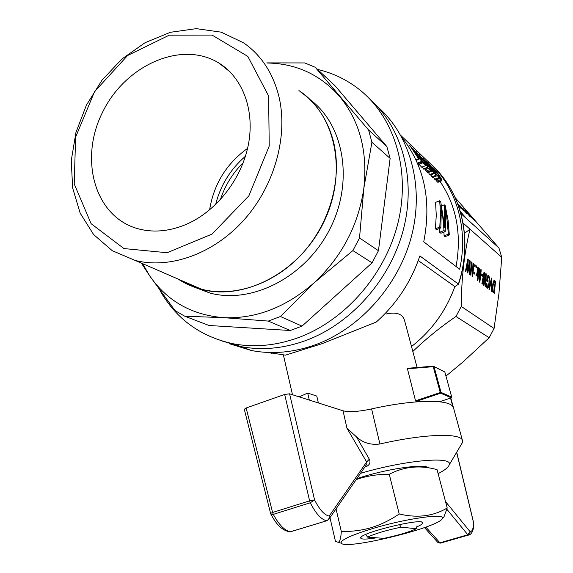 <?xml version="1.0" encoding="UTF-8"?>
<svg xmlns="http://www.w3.org/2000/svg" width="573" height="573" viewBox="0 0 573 573"><rect width="100%" height="100%" fill="white"/><g stroke="black" fill="none" stroke-linecap="round" stroke-linejoin="round"><path stroke-width="0.86" d="M399.424 524.546L401.164 527.16C386.531 530.218 375.336 533.535 367.58 537.123L365.703 534.48M401.164 527.16L416.442 528.743C408.535 532.26 397.655 535.461 383.803 538.362L367.58 537.123M416.442 528.743L417.029 525.821M268.615 95.942L269.224 146.043L248.868 195.823L212.01 234.106L167.094 252.729L123.94 248.56L91.1 223.671L74.218 183.912L75.615 137.133L94.524 91.701L127.586 55.524L169.214 35.175L212.067 35.082L247.808 56.39L268.615 95.942M185.48 224.695C168.426 231.657 152.189 232.889 136.775 228.398C94.173 215.777 79.01 158.427 102.732 111.9C125.594 64.985 181.885 39.831 219.137 63.195C242.959 77.957 255.178 110.933 248.216 145.427C241.262 179.901 215.613 212.06 185.48 224.695M278.736 95.777C288.491 135.164 274.933 184.993 244.521 219.366C214.08 253.746 170.253 269.374 135.185 260.443L112.265 250.702L93.614 234.558L80.206 213.199L72.656 188.037L71.253 160.612L75.937 132.478L86.373 105.188L101.98 80.234L121.92 58.983L145.141 42.66L170.396 32.296L196.267 28.65L221.221 32.167L243.661 42.882C261.03 55.001 272.727 72.628 278.736 95.777M300.073 91.558C316.368 103.025 327.427 119.406 333.235 140.686C342.683 176.892 330.65 222.095 302.838 253.037C274.99 283.979 234.436 297.767 201.531 289.215C193.423 287.102 185.917 283.85 179.02 279.452M178.067 279.044C185.215 283.735 193.029 287.18 201.503 289.386C244.191 300.904 298.855 272.547 323.136 223.427C347.761 174.457 336.401 115.954 300.195 91.436L298.927 90.577M141.359 263.122L149.689 275.864L175.023 310.587L184.771 316.217L208.973 325.485L290.253 330.499L302.028 326.123L280.441 316.504L314.269 282.682C341.888 256.718 358.411 225.246 363.841 188.281C367.845 151.48 359.722 120.817 339.467 96.285C320.078 74.511 295.919 63.424 266.989 63.009M142.613 263.666L149.689 275.864C167.094 301.054 191.669 314.978 223.398 317.643L268.3 321.088L280.441 316.504M184.771 316.217L223.398 317.643C255.687 319.068 285.977 307.415 314.269 282.682L352.896 250.587L372.078 262.849L302.028 326.123M268.3 321.088L290.253 330.499M186.769 282.811L192.994 286.493M194.268 287.152L210.005 293.068C251.726 304.313 304.936 277.439 329.346 230.045C354.071 182.794 344.566 125.365 310.222 99.716M247.572 148.378C226.421 163.67 213.765 184.191 209.589 209.94M352.896 250.587L359.529 237.967L363.841 188.281L371.913 142.262L368.589 130.007L315.2 67.263L304.736 62.937L266.846 62.894M315.2 67.263L334.782 85.499L386.854 146.545L368.589 130.007M305.416 340.67C350.762 324.11 390.141 280.111 403.299 229.859C416.413 179.578 402.382 128.173 370.172 99.437C402.382 128.173 416.413 179.578 403.299 229.859C390.141 280.111 350.762 324.11 305.416 340.67C283.291 348.585 261.754 350.561 240.818 346.593C261.754 350.561 283.291 348.585 305.416 340.67M317.528 69.426C333.042 73.022 347.095 79.819 359.686 89.803C394.31 117.422 410.676 169.823 398.185 222.03C385.686 274.209 345.175 320.5 298.318 337.669C275.957 345.712 254.219 347.732 233.089 343.743L240.818 346.593L220.319 340.484L240.818 346.593L251.518 350.533C272.196 354.472 293.44 352.567 315.243 344.817C360.231 328.508 399.137 284.853 411.772 235.102C424.378 185.315 409.838 134.576 377.399 106.564M359.529 237.967L378.459 250.709L372.078 262.849M371.913 142.262L390.12 158.399L386.854 146.545M233.089 343.743C200.593 336.695 176.248 318.996 160.039 290.64M390.12 158.399L378.459 250.709M418.397 401.716L416.055 401.437L440.623 393.207L441.045 392.412L451.71 397.053L444.834 371.977L433.303 366.176L407.317 368.31L415.525 400.806L440.25 392.519L433.238 366.684L407.095 368.826M451.71 397.053L451.302 397.834L440.623 393.207M433.238 366.684L433.582 366.398L444.834 371.977M440.73 392.763L440.25 392.519M441.045 392.412L434.062 366.72M439.448 401.773L451.302 397.834M416.055 401.437L415.525 400.806M438.087 171.42C463.442 198.938 472.102 243.561 458.543 284.165L419.859 255.938C411.063 281.93 396.53 303.962 376.26 322.055L322.005 343.7L285.504 355.138L267.727 352.431M417.108 367.508L404.617 320.665C402.719 313.904 396.523 311.691 386.03 314.011M458.078 204.74L461.15 208.5L458.464 205.793M471.679 217.754L465.197 210.527L471.55 217.869M472.546 217.804L471.45 216.795L472.439 217.898M458.407 205.65L460.083 207.526M460.191 207.426L458.142 204.912M471.959 217.64L468.449 213.693L471.88 217.711M470.333 215.935L467.668 212.855M467.697 212.834L474.996 221.042L470.297 215.985M457.684 203.673L464.037 210.964L460.749 207.691M459.603 205.779L457.748 203.859M460.792 207.655L463.371 210.298L459.56 205.814M466.601 213.278L459.79 205.535L466.565 213.314M463.722 209.338L469.839 216.3L463.65 209.403M469.839 216.3L463.02 208.615M463.084 208.558L465.849 211.616M465.892 211.58L467.661 213.708M467.704 213.665L469.767 216.372M445.959 376.103L462.762 362.157L489.192 337.719L494.055 328.501L498.947 293.519L501.747 257.306L498.94 247.98L455.184 197.656M498.94 247.98L467.059 219.13L460.334 211.559M471.98 262.362L472.474 273.507L473.585 263.652L473.993 263.981L472.567 276.666L472.138 276.336L471.629 265.098L470.505 275.076L470.089 274.761L471.529 261.997L471.98 262.362L471.486 262.348M471.629 265.098L471.178 265.084M473.993 263.981L473.549 263.967M491.512 279.56L489.385 289.609L488.991 289.308L491.462 278.048L491.835 278.349L491.627 291.328L491.219 291.02L491.512 279.56L491.133 279.545M491.835 278.349L491.405 278.335M491.333 280.484L490.932 280.462M475.246 264.991L475.067 266.638L474.659 266.316L474.845 264.669L475.246 264.991L474.809 264.977M476.535 266.03L476.356 267.67L475.948 267.347L476.134 265.707L476.535 266.03L476.099 266.015M478.978 270.957L477.889 280.756L477.488 280.448L478.885 267.92L479.315 268.271L479.787 279.187L480.862 269.511L481.256 269.826L479.873 282.288L479.458 281.966L478.978 270.957L478.548 270.943M481.256 269.826L480.826 269.811M479.787 279.187L479.336 279.173M479.315 268.271L478.842 268.25M476.607 275.871L475.97 275.205L476.263 273.901L476.514 274.438L476.901 273.973L477.782 267.032L478.161 267.34L477.144 276.458L476.98 274.796L476.249 275.857M476.772 275.491L476.07 275.463M476.98 274.796L476.07 274.768M478.161 267.34L477.746 267.326M472.474 273.507L472.009 273.493M487.122 286.794L486.828 287.531M488.604 275.584L487.931 275.556L488.604 275.584L489.292 276.96L487.795 276.909L487.494 276.007M489.292 276.96L489.163 284.588L488.497 287.274L487.68 288.298L486.728 287.317L486.463 283.635L486.857 283.449L487.415 286.772L488.132 286.5L488.998 282.733L489.141 278.729L488.468 277.038L487.15 276.888M487.687 286.815L486.606 286.772M487.415 286.772L486.599 286.736M487.236 286.464L486.549 286.436M487.064 286.085L486.498 286.063M486.885 285.039L486.441 285.017M486.957 285.59L486.463 285.569M486.864 284.28L486.448 284.265M488.103 288.04L487.093 287.997M488.497 287.274L486.993 287.216M488.862 286.077L488.339 286.056M489.163 284.588L488.719 284.566M489.378 282.947L488.97 282.933M489.535 281.185L489.149 281.164M489.571 279.574L489.17 279.552M489.5 278.113L489.005 278.098M489.005 276.064L487.501 276.014M488.225 276.924L487.487 277.576L487.229 279.932L488.074 280.605L487.917 282.045L486.685 281.078L487.186 276.508L487.945 275.549M488.074 280.605L486.742 280.555M487.229 279.932L486.814 279.918M487.487 277.576L487.071 277.561M487.695 277.246L487.107 277.225M487.96 277.046L487.136 277.01M484.056 273.923L482.265 284.129L481.857 283.814L484.035 272.068L484.443 272.397L483.949 283.757L485.854 273.529L486.233 273.837L485.653 286.729L485.267 286.436L485.868 275.369L483.999 285.461L483.519 285.096L484.056 273.923L483.698 273.908M485.474 277.547L485.109 277.533M485.61 276.823L485.238 276.816M485.868 275.369L485.51 275.362M486.233 273.837L485.797 273.822M483.949 283.757L483.576 283.742M484.027 282.152L483.641 282.138M483.992 283.205L483.598 283.191M484.443 272.397L483.977 272.383M483.612 276.487L483.218 276.473M483.848 275.09L483.476 275.076M474.408 272.526L474.222 274.181L473.814 273.858L474 272.211L474.408 272.526L473.964 272.512M493.195 290.912L494.062 291.664L495.058 282.482L494.019 281.809L493.496 282.776L492.844 287.546L493.195 290.912L492.522 290.883L492.78 284.244L494.091 280.362M493.468 291.206L492.587 291.17M493.009 290.525L492.486 290.504M492.873 289.852L492.436 289.838M492.809 288.907L492.415 288.892M492.844 287.546L492.451 287.531M492.966 285.855L492.579 285.841M493.145 284.609L492.737 284.595M493.31 283.606L492.887 283.585M493.496 282.776L493.045 282.761M493.682 282.274L493.152 282.253M493.854 281.923L493.253 281.902M493.589 280.899L494.041 281.809L493.281 281.78L494.227 281.816M494.062 291.664L492.701 291.607M492.973 291.621L492.916 292.144M494.349 280.369L495.581 281.364L494.277 293.369L493.045 292.337L492.515 290.876M495.581 281.364L494.098 281.307M482.538 274.882L482.38 276.351L481.241 275.448L481.406 273.98L482.538 274.882L481.306 274.839M470.204 260.93L469.595 274.381L469.18 274.059L469.81 262.52L467.804 272.999L467.281 272.598L467.833 260.937L465.913 271.545L465.462 271.201L467.812 259.003L468.248 259.361L467.74 271.215L469.788 260.593L470.204 260.93L469.724 260.916M467.74 271.215L467.339 271.201M467.783 270.642L467.36 270.628M468.248 259.361L467.747 259.347M467.819 269.539L467.403 269.525M467.353 263.609L466.931 263.594M467.611 262.155L467.21 262.14M467.833 260.937L467.439 260.93M469.38 264.776L468.979 264.762M469.531 264.031L469.122 264.017M469.81 262.52L469.416 262.506M428.002 167.552L426.341 163.864L426.462 164.78L419.092 154.359L428.002 167.552L423.841 169.25L422.344 166.979M419.092 154.359L418.584 154.574M427.637 167.216L423.476 168.913M439.205 178.117L430.695 165.876L436.125 175.216L428.024 163.326L433.704 172.931L426.448 161.371L435.566 173.941L429.693 164.472L439.205 178.117L435.143 179.75L433.36 177.265M429.134 163.935L428.733 164.093M426.448 161.371L426.047 161.536M433.704 172.931L429.592 174.593L428.554 172.688M434.298 173.49L430.194 175.152L429.592 174.593M436.125 175.216L432.035 176.864L430.81 174.901M436.819 175.868L432.737 177.515L432.035 176.864M438.653 177.594L434.585 179.234M434.212 169.608L432.551 167.409L433.689 168.276L438.266 173.963L441.439 178.934L441.955 180.71L437.593 175.001L441.081 178.977L437.958 173.777L434.212 169.608M440.358 177.487L439.713 177.752M440.838 178.368L440.358 178.561M439.899 178.396L435.838 180.037L435.537 179.593M440.787 179.571L436.741 181.197L435.838 180.037M441.547 180.438L437.5 182.064L436.741 181.197M441.955 180.71L437.915 182.329L437.5 182.064M432.479 167.144L431.942 167.359M432.551 167.409L432.114 167.588M435.007 170.811L434.578 170.983M435.222 170.231L434.749 170.417M436.01 171.184L435 171.592M436.913 172.344L435.817 172.788M437.958 173.777L436.784 174.249M438.975 175.266L438.209 175.574M439.713 176.412L438.975 176.706M422.143 162.03L412.524 148.88L418.519 158.614L409.845 145.542L419.794 158.47L413.52 149.052L422.143 162.03L417.939 163.756L417.559 163.405M412.911 148.471L412.517 148.636M409.845 145.542L408.327 146.179M418.519 158.614L415.898 159.695M419.128 159.187L416.22 160.383M421.513 161.443L417.43 163.112M428.289 164.981L423.891 159.265L428.081 165.067M425.374 160.848L425.008 160.999M425.968 161.6L425.553 161.765M426.606 162.453L426.169 162.632M427.186 163.255L426.756 163.427M429.456 168.032L428.962 166.936L431.175 169.723L428.826 165.633L429.12 166.528L428.196 165.59L422.802 157.976L429.005 165.604L432.114 171.241L429.456 168.032L425.309 169.723L424.751 168.877M424.815 160.999L424.221 161.242M426.011 162.675L425.331 162.954M428.196 165.59L427.365 165.926M428.898 166.378L427.694 166.865M427.186 164.286L426.727 164.48M429.12 166.528L428.676 166.707M429.886 167.28L429.342 167.502M430.581 168.462L430.115 168.655M428.511 166.578L427.709 166.901M430.33 169.329L426.19 171.012L425.309 169.723M431.089 170.353L426.957 172.029L426.19 171.012M431.691 171.033L427.565 172.709L426.957 172.029M432.114 171.241L427.565 172.709M422.802 157.976L422.158 158.241M422.996 158.32L422.387 158.571M423.44 159.008L422.86 159.244M424.034 159.881L423.461 160.118M449.332 234.987L448.38 234.192L446.51 214.567L445.443 208.923L445.787 213.636L445.214 231.578L444.011 230.575L442.6 215.097L440.859 204.876L441.296 210.492L440.823 227.939L439.778 227.08L440.508 213.686L439.692 200.751L440.723 201.667L444.727 227.502L444.29 204.84L445.25 205.7L448.072 220.197L449.332 234.987L445.035 236.635L444.068 235.847L443.975 232.051M446.51 214.567L445.837 214.832M448.38 234.192L444.068 235.847M444.29 204.84L441.719 205.857M444.935 224.308L444.533 224.458M439.692 200.751L435.552 202.391L436.275 215.355L435.394 228.777L439.778 227.08M440.823 227.939L436.44 229.637L435.394 228.777M441.747 209.654L441.26 209.84M442.6 215.097L441.432 215.548M444.011 230.575L439.656 232.251L439.512 228.448M445.214 231.578L440.873 233.247L439.656 232.251M425.925 165.518L422.989 162.753L419.844 156.787L416.256 151.652L420.439 157.353L422.738 161.758L425.925 165.518L421.749 167.223L418.29 163.613M416.256 151.652L415.661 151.902M417.495 153.306L416.85 153.571M418.555 154.81L417.882 155.09M419.844 156.787L419.171 157.066M420.926 158.671L420.324 158.914M421.692 160.196L421.205 160.397M422.989 162.753L418.791 164.472M456.065 266.517C461.859 234.264 456.531 205.915 440.064 181.469M400.821 135.464L428.948 162.367C456.072 186.519 468.786 228.412 459.653 269.253L423.734 241.849C431.727 200.908 424.457 166.127 401.938 137.513M428.948 162.367L427.766 162.854M460.9 213.557L467.059 219.13M229.737 343.85L251.518 350.533M411.514 346.515C431.598 330.857 446.045 310.881 454.869 286.586L418.254 260.543M454.869 286.586L458.536 284.158M489.192 337.719L455.972 316.482L461.272 306.433C461.423 278.292 464.338 252.543 470.018 229.186L501.747 257.306M494.055 328.501L461.272 306.433M412.832 351.478C426.033 338.786 440.408 327.119 455.972 316.482M463.063 223.026L470.018 229.186L464.481 233.361M188.273 283.463L188.538 283.943M360.503 473.341C405.784 459.954 453.558 455.943 449.218 464.818C448.466 467.26 444.77 470.204 438.123 473.649M299.185 396.867L307.68 393.071L316.769 396.058L318.387 402.955M309.313 400.076L307.68 393.071M450.528 398.092L452.871 406.644C448.38 399.059 413.269 399.517 371.598 408.921L379.913 443.982C425.094 433.611 461.731 432.765 462.511 440.709L462.44 442.571L460.713 445.479M425.839 527.096L439.942 542.803L437.6 542.165M469.473 534.781L468.291 535.089L469.86 533.792L470.096 531.687L467.826 534.774L446.883 509.297M438.245 542.695L440.322 543.14L441.69 542.781M456.631 452.341L473.312 521.681C473.592 528.163 472.517 531.5 470.096 531.687L445.508 501.554M379.913 443.982C370.724 445.185 362.924 442.829 356.513 436.913L369.32 459.202C370.781 462.361 369.757 464.839 366.254 466.637L365.724 465.749M270.907 514.239L273.285 514.368C279.022 524.932 284.767 530.741 290.504 531.787L288.62 531.744M328.594 519.647L329.124 518.902L329.174 516.101C329.439 518.364 328.594 519.912 326.653 520.735C321.217 519.561 315.766 513.573 310.315 502.765L314.563 499.871L309.613 500.845L310.315 502.765L273.285 514.368L272.598 512.47L309.613 500.845L284.674 394.439L289.58 393.816L343.048 410.784C349.043 412.331 358.562 411.708 371.598 408.921M291.048 531.622L327.061 520.656M246.146 407.99L272.598 512.47L270.606 513.437L244.291 409.251L246.146 407.99L284.674 394.439M356.513 436.913L346.944 428.174L366.641 461.988L366.892 464.044L329.124 518.902L326.782 520.742L289.924 531.902C280.118 530.039 275.205 521.896 270.95 514.325L270.606 513.437M289.58 393.816L314.563 499.871C319.433 509.59 324.304 514.998 329.174 516.101L366.641 461.988L369.32 459.202M428.532 467.733C423.64 463.399 385.163 469.086 356.843 478.656M436.805 469.566L437.056 469.631C420.059 464.932 404.123 466.479 389.26 474.272C379.011 474.179 369.019 475.604 359.292 478.548L356.191 479.594M416.829 526.859C421.169 524.983 423.118 523.586 422.666 522.669C421.764 517.763 359.579 533.04 360.661 537.904C360.926 539.501 366.226 539.472 376.568 537.811M372.07 528.729C350.21 535.511 339.939 540.339 341.272 543.218C345.863 550.273 440.838 526.945 442.27 518.415C445.844 512.871 405.405 518.579 372.07 528.729M329.976 517.67L335.441 541.306L338.206 542.309C339.896 541.621 340.928 537.99 341.307 531.407C351.313 531.737 361.269 530.498 371.182 527.683C381.031 524.596 390.371 520.033 399.216 513.988C417.38 518.264 433.381 516.259 447.205 507.972L444.025 516.71L442.048 518.844M341.307 531.407L336.043 508.86M399.216 513.988L389.26 474.272M437.056 469.631L447.205 507.972M215.62 204.554C220.49 185.337 230.432 169.236 245.43 156.257M243.188 162.746C232.595 173.211 224.996 185.523 220.39 199.676M491.14 281.386L490.732 281.372M458.429 283.879C473.105 240.037 461.58 191.955 432.013 165.275M439.942 542.803L467.826 534.774L468.27 535.089L440.429 543.111L439.942 542.803M473.42 521.874L456.71 452.212M343.048 410.784L346.944 428.174M135.185 260.443L201.531 289.215M210.005 293.068L201.503 289.386M219.137 63.195L230.017 71.883M283.399 354.974L292.481 394.74M269.432 352.488L271.502 353.269M462.475 440.573L450.808 397.999M424.478 527.583L437.793 542.38L440.379 543.125M440.322 543.14L468.406 535.089C468.628 535.476 474.53 533.8 473.52 522.261M449.218 464.818L462.44 442.571M366.899 464.044L366.491 464.639M361.105 537.173L360.661 537.904M421.828 522.175L422.666 522.669M442.27 518.415L444.025 516.71M341.272 543.218L338.206 542.309"/></g></svg>
